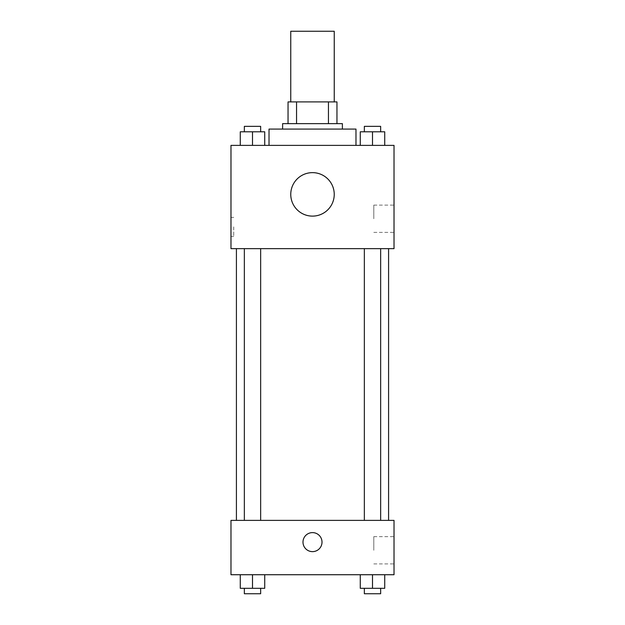 <?xml version="1.0" encoding="UTF-8"?>
<svg xmlns="http://www.w3.org/2000/svg" width="625" height="625" viewBox="0 0 625 625"><rect width="100%" height="100%" fill="white"/><g stroke="black" fill="none" stroke-linecap="round" stroke-linejoin="round"><path stroke-width="0.47" stroke-dasharray="3.12 2.34" d="M290.758 31.25L334.242 31.25M312.5 101.898L290.758 101.898L312.5 101.898M328.445 123.641L328.445 101.898L336.953 101.898L336.953 123.641L296.555 123.641L336.953 123.641M328.445 101.898L288.047 101.898M296.555 123.641L288.047 123.641L296.555 123.641L296.555 101.898M342.391 123.641L282.609 123.641M282.609 129.078L342.391 129.078L282.609 129.078M269.023 129.078L355.977 129.078M312.5 145.383L269.023 145.383L312.5 145.383M240.273 145.383L264.727 145.383L240.273 145.383L264.727 145.383L240.273 145.383L264.727 145.383L252.5 145.383L252.5 131.797L240.273 131.797L260.648 131.797L240.273 131.797L240.273 145.383L252.5 145.383L240.273 145.383L240.273 131.797L240.273 145.383L264.727 145.383L252.5 145.383L252.5 131.797L264.727 131.797L244.352 131.797L264.727 131.797L264.727 145.383L264.727 131.797M360.273 145.383L384.727 145.383L360.273 145.383L384.727 145.383L360.273 145.383L384.727 145.383L372.5 145.383L372.5 131.797L360.273 131.797L380.648 131.797L360.273 131.797L360.273 145.383L372.5 145.383L360.273 145.383L360.273 131.797L360.273 145.383L384.727 145.383L372.5 145.383L372.5 131.797L384.727 131.797L364.352 131.797L384.727 131.797L384.727 145.383L384.727 131.797M394.023 145.383L230.977 145.383L230.977 248.641L394.023 248.641L394.023 145.383M230.977 226.898L230.977 236.414L230.977 226.898M312.5 248.641L236.414 248.641L312.5 248.641M372.5 248.641L364.352 248.641L372.5 248.641M252.5 248.641L244.352 248.641L252.5 248.641M394.023 218.75L394.023 205.117L394.023 218.75M312.5 172.641A21.742 21.742 0 0 0 293.672 205.25A21.742 21.742 0 0 0 331.328 205.25A21.742 21.742 0 0 0 312.5 172.641A21.742 21.742 0 0 0 293.672 205.25A21.742 21.742 0 0 0 331.328 205.25A21.742 21.742 0 0 0 312.5 172.641M312.5 216.117A21.742 21.742 0 0 1 293.672 183.508A21.742 21.742 0 0 1 331.328 183.508A21.742 21.742 0 0 1 312.5 216.117M373.805 218.75L373.805 205.117L373.805 218.75M233.719 226.898L233.719 236.414L233.719 226.898M312.5 520.383L236.414 520.383L312.5 520.383M372.5 520.383L364.352 520.383L372.5 520.383M252.5 520.383L244.352 520.383L252.5 520.383M394.023 520.383L230.977 520.383L230.977 574.727L394.023 574.727L394.023 520.383M230.977 542.117L230.977 551.633L230.984 542.117M384.727 588.312L372.5 588.312L384.727 588.312L384.727 574.727L360.273 574.727L384.727 574.727L360.273 574.727L384.727 574.727L360.273 574.727L384.727 574.727L360.273 574.727L384.727 574.727L384.727 588.312L360.273 588.312L360.273 574.727L360.273 588.312L380.648 588.312L372.5 588.312L372.5 574.727L372.5 588.312L360.273 588.312L360.273 574.727M264.727 588.312L252.5 588.312L264.727 588.312L264.727 574.727L240.273 574.727L264.727 574.727L240.273 574.727L264.727 574.727L240.273 574.727L264.727 574.727L240.273 574.727L264.727 574.727L264.727 588.312L240.273 588.312L240.273 574.727L240.273 588.312L260.648 588.312L252.5 588.312L252.5 574.727L252.5 588.312L240.273 588.312L240.273 574.727M394.023 550.273L394.023 536.641L394.023 550.273M312.5 532.609A9.508 9.508 0 0 0 304.266 546.875A9.508 9.508 0 0 0 320.734 546.875A9.508 9.508 0 0 0 312.5 532.609A9.508 9.508 0 0 0 304.266 546.875A9.508 9.508 0 0 0 320.734 546.875A9.508 9.508 0 0 0 312.5 532.609M312.5 551.633A9.508 9.508 0 0 1 304.266 537.367A9.508 9.508 0 0 1 320.734 537.367A9.508 9.508 0 0 1 312.5 551.633M373.805 550.273L373.805 536.641L373.805 550.273M364.352 588.312L364.352 593.75L380.648 593.75L364.352 593.75L380.648 593.75L380.648 588.312L364.352 588.312L380.648 588.312M372.5 588.312L372.5 574.727M244.352 588.312L244.352 593.75L260.648 593.75L244.352 593.75L260.648 593.75L260.648 588.312L244.352 588.312L260.648 588.312M252.5 588.312L252.5 574.727M364.352 131.797L364.352 126.359L380.648 126.359L364.352 126.359L380.648 126.359L380.648 131.797M372.5 145.383L372.5 131.797M244.352 131.797L244.352 126.359L260.648 126.359L244.352 126.359L260.648 126.359L260.648 131.797M252.5 145.383L252.5 131.797M373.805 232.383L394.023 232.383M373.805 205.117L394.023 205.117M233.719 217.391L230.977 217.391M233.719 236.414L230.977 236.414M260.648 520.383L260.648 248.641M244.352 520.383L244.352 248.641M380.648 520.383L380.648 248.641M364.352 520.383L364.352 248.641M373.805 563.906L394.023 563.906M373.805 536.641L394.023 536.641"/><path stroke-width="0.94" d="M334.242 101.898L334.242 31.25L290.758 31.25L290.758 101.898M296.555 123.641L296.555 101.898L288.047 101.898L288.047 123.641L288.047 101.898M296.555 101.898L336.953 101.898L336.953 123.641M328.445 123.641L328.445 101.898M282.609 129.078L282.609 123.641L342.391 123.641L342.391 129.078M355.977 145.383L355.977 129.078L269.023 129.078L269.023 145.383M230.977 145.383L394.023 145.383L394.023 248.641L230.977 248.641L230.977 145.383M312.5 216.117A21.742 21.742 0 0 1 293.672 183.508A21.742 21.742 0 0 1 331.328 183.508A21.742 21.742 0 0 1 312.5 216.117M230.977 520.383L394.023 520.383L394.023 574.727L230.977 574.727L230.977 520.383M312.5 551.633A9.508 9.508 0 0 1 304.266 537.367A9.508 9.508 0 0 1 320.734 537.367A9.508 9.508 0 0 1 312.5 551.633M360.273 574.727L360.273 588.312L384.727 588.312L384.727 574.727L384.727 588.312M372.5 588.312L372.5 574.727M380.648 588.312L380.648 593.75L364.352 593.75L364.352 588.312M240.273 574.727L240.273 588.312L264.727 588.312L264.727 574.727L264.727 588.312M252.5 588.312L252.5 574.727M260.648 588.312L260.648 593.75L244.352 593.75L244.352 588.312M360.273 145.383L360.273 131.797L384.727 131.797L384.727 145.383L384.727 131.797M372.5 145.383L372.5 131.797M380.648 131.797L380.648 126.359L364.352 126.359L364.352 131.797M240.273 145.383L240.273 131.797L264.727 131.797L264.727 145.383L264.727 131.797M252.5 145.383L252.5 131.797M260.648 131.797L260.648 126.359L244.352 126.359L244.352 131.797M388.586 520.383L388.586 248.641M236.414 520.383L236.414 248.641M364.352 248.641L364.352 520.383M380.648 248.641L380.648 520.383M260.648 520.383L260.648 248.641M244.352 520.383L244.352 248.641"/></g></svg>
